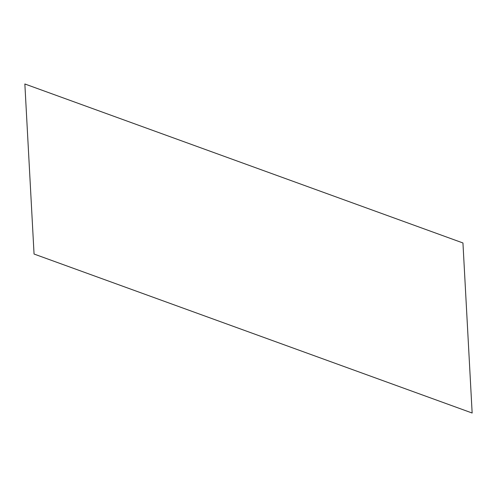 <?xml version="1.0" encoding="UTF-8"?>
<svg xmlns="http://www.w3.org/2000/svg" width="497" height="497" viewBox="0 0 497 497"><rect width="100%" height="100%" fill="white"/><g stroke="black" fill="none" stroke-linecap="round" stroke-linejoin="round"><path stroke-width="0.75" d="M472.15 413.019L34.057 254.035L24.85 83.981L462.943 242.965L472.15 413.019"/></g></svg>
